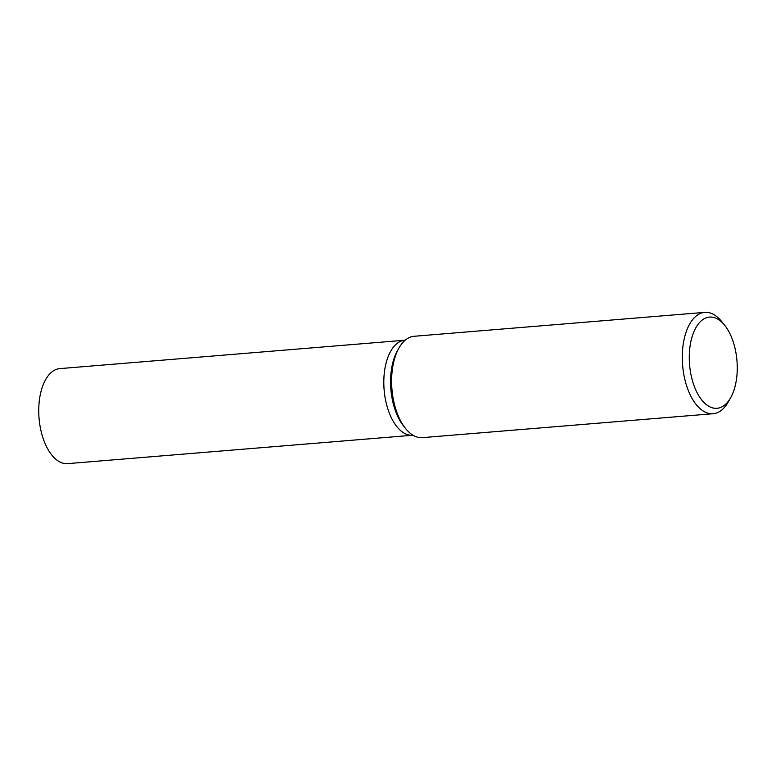 <?xml version="1.0" encoding="UTF-8"?>
<svg xmlns="http://www.w3.org/2000/svg" width="776" height="776" viewBox="0 0 776 776"><rect width="100%" height="100%" fill="white"/><g stroke="black" fill="none" stroke-linecap="round" stroke-linejoin="round"><path stroke-width="1.16" d="M724.697 325.29L721.632 321.497A50.847 26.413 85.3 0 0 704.773 312.369A50.847 26.413 85.3 0 0 682.346 360.791A50.847 26.413 85.3 0 0 713.105 413.724A50.847 26.413 85.3 0 0 728.257 401.968L730.653 397.719A45.765 23.775 -94.7 0 1 705.151 403.607A45.765 23.775 -94.7 0 1 689.33 360.656A45.765 23.775 -94.7 0 1 700.282 321.739A45.765 23.775 -94.7 0 1 724.697 325.29A45.765 23.775 -94.7 0 1 737.2 364.72A45.765 23.775 -94.7 0 1 730.653 397.719M713.105 413.724L422.435 437.635A50.847 26.413 -94.7 0 1 405.567 428.507A50.847 26.413 -94.7 0 1 391.676 384.702A50.847 26.413 -94.7 0 1 398.951 348.036A50.847 26.413 -94.7 0 1 414.103 336.28L704.773 312.369M398.951 348.036L397.448 350.694A47.675 24.764 85.3 0 0 390.629 385.061A47.675 24.764 85.3 0 0 403.656 426.131L405.567 428.507M398.204 349.423A47.675 24.764 85.3 0 0 390.629 385.061A47.675 24.764 85.3 0 0 404.606 427.266M405.198 340.198L404.888 340.227A47.675 24.764 85.3 0 0 383.868 385.614A47.675 24.764 85.3 0 0 412.706 435.249L67.638 463.631A47.675 24.764 85.3 0 1 38.8 414.006A47.675 24.764 85.3 0 1 59.82 368.61L404.888 340.227A47.675 24.764 85.3 0 0 383.868 385.614A47.675 24.764 85.3 0 0 412.706 435.249L413.016 435.22"/></g></svg>
